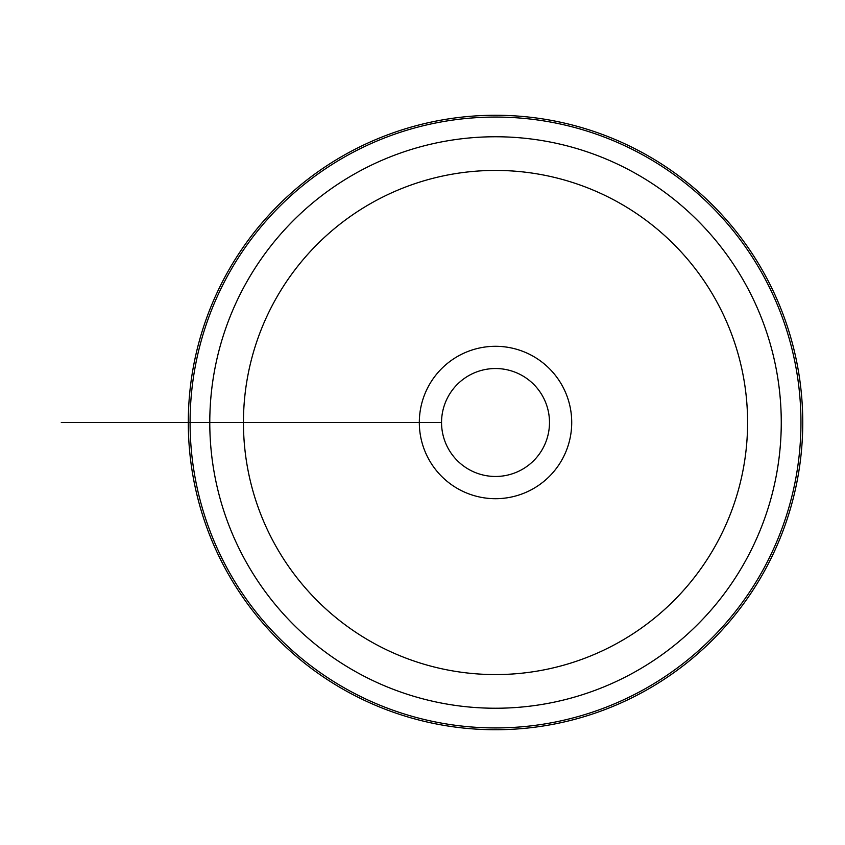 <?xml version="1.0" encoding="UTF-8"?>
<svg xmlns="http://www.w3.org/2000/svg" width="845" height="845" viewBox="0 0 845 845"><rect width="100%" height="100%" fill="white"/><g stroke="black" fill="none" stroke-linecap="round" stroke-linejoin="round"><path stroke-width="1.27" d="M441.544 422.5L419.321 422.5A76.198 76.198 0 0 0 495.519 498.698A76.198 76.198 0 0 0 571.716 422.5A76.198 76.198 0 0 0 495.519 346.302A76.198 76.198 0 0 0 419.321 422.5L441.544 422.5A53.974 53.974 0 0 0 495.519 476.474A53.974 53.974 0 0 0 549.493 422.5A53.974 53.974 0 0 0 495.519 368.526A53.974 53.974 0 0 0 441.544 422.5L190.083 422.5A305.446 305.446 0 0 0 648.242 687.017A305.446 305.446 0 0 0 648.242 157.983A305.446 305.446 0 0 0 190.083 422.5L188.298 422.5A307.231 307.231 0 0 1 649.14 156.431A307.231 307.231 0 0 1 649.14 688.569A307.231 307.231 0 0 1 188.298 422.5L61.294 422.5L188.298 422.5M243.444 422.5A252.085 252.085 0 0 0 621.561 640.806A252.085 252.085 0 0 0 621.561 204.194A252.085 252.085 0 0 0 243.444 422.5L209.782 422.5A285.737 285.737 0 0 1 638.387 175.042A285.737 285.737 0 0 1 638.387 669.958A285.737 285.737 0 0 1 209.782 422.5L124.321 422.5L209.782 422.5M190.738 422.5L277.097 422.5L190.738 422.5"/></g></svg>
